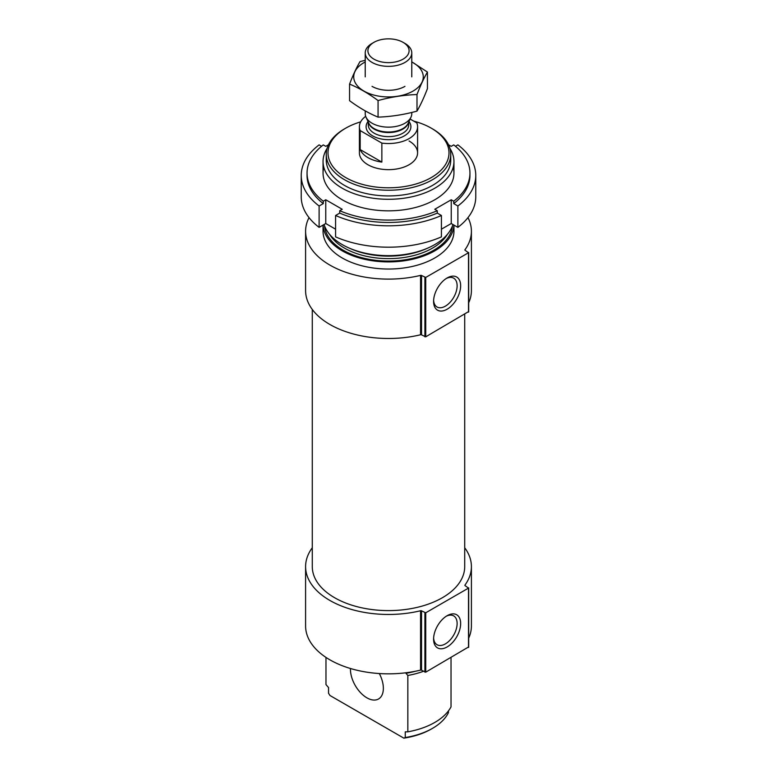 <?xml version="1.0" encoding="UTF-8"?>
<svg xmlns="http://www.w3.org/2000/svg" width="777" height="777" viewBox="0 0 777 777"><rect width="100%" height="100%" fill="white"/><g stroke="black" fill="none" stroke-linecap="round" stroke-linejoin="round"><path stroke-width="1.17" d="M423.426 671.318A65.453 37.791 180 0 1 407.838 675.466L405.963 673.29A63.122 36.441 180 0 0 415.151 671.309M325.971 657.41L325.971 684.566L328.545 687.558L328.545 693.259L329.972 695.502L403.836 738.15L405.254 737.548L405.254 731.847L407.838 731.827L407.838 675.466M451.029 657.565L451.029 706.885A65.453 37.791 180 0 1 407.838 731.827M448.455 710.887L448.455 712.606A62.247 35.936 180 0 1 432.517 728.35A62.247 35.936 180 0 1 405.254 737.548M432.517 728.35L431.284 729.059A60.499 34.936 180 0 1 403.836 738.15M413.723 121.115A60.499 34.936 180 0 1 431.284 128.166L431.284 128.166A60.499 34.936 180 0 1 431.284 177.564A60.499 34.936 180 0 1 345.716 177.564A60.499 34.936 180 0 1 345.716 128.166A60.499 34.936 180 0 1 360.674 121.853M409.071 140.996A29.089 16.793 180 0 1 417.589 152.865A29.089 16.793 180 0 1 388.5 169.658A29.089 16.793 180 0 1 359.411 152.865L359.411 126.738A29.089 16.793 180 0 1 365.676 116.336M432.517 128.885L431.284 128.166L432.517 128.885A62.247 35.936 180 0 1 450.747 154.293A62.247 35.936 180 0 1 388.5 190.229A62.247 35.936 180 0 1 326.253 154.293A62.247 35.936 180 0 1 344.483 128.885L345.716 128.166M450.747 154.293L450.747 159.994A62.247 35.936 180 0 1 388.5 195.93A62.247 35.936 180 0 1 326.253 159.994L326.253 154.293M449.922 148.446A65.453 37.791 180 0 1 453.953 161.499A65.453 37.791 180 0 1 388.5 199.291A65.453 37.791 180 0 1 323.047 161.499A65.453 37.791 180 0 1 327.078 148.446M452.933 224.504A65.453 37.791 180 0 1 388.5 255.652A65.453 37.791 180 0 1 324.067 224.504M453.923 225.077A65.453 37.791 180 0 1 388.5 261.907A65.453 37.791 180 0 1 323.077 225.077M453.953 225.097L453.953 231.245A65.453 37.791 180 0 1 388.5 269.036A65.453 37.791 180 0 1 323.047 231.245L323.047 225.097M305.594 231.245L305.594 290.617A82.906 47.863 180 0 0 420.571 334.761A0.874 0.505 180 0 1 421.532 334.868L421.532 275.485A0.874 0.505 180 0 0 420.571 275.379A82.906 47.863 180 0 1 305.594 231.245A82.906 47.863 180 0 1 309.032 217.618M467.968 217.618A82.906 47.863 180 0 1 471.406 231.245A82.906 47.863 180 0 1 464.947 249.767A0.874 0.505 180 0 0 465.132 250.311L468.512 252.739L425.728 277.438L421.532 275.485M468.512 311.645L425.728 336.82L421.532 334.868M433.585 301.398A19.134 11.053 120 0 0 447.125 309.217A19.134 11.053 120 0 0 460.654 285.781A19.134 11.053 120 0 0 447.125 277.962A19.134 11.053 120 0 0 433.585 301.398M471.406 231.245L471.406 290.617A82.906 47.863 180 0 1 468.686 302.777M464.714 314.306L464.714 566.608A76.214 43.998 180 0 1 388.5 610.605A76.214 43.998 180 0 1 312.286 566.608L312.286 309.46M305.594 566.608L305.594 625.98A82.906 47.863 180 0 0 420.571 670.114A0.874 0.505 180 0 1 421.532 670.23L421.532 610.848A0.874 0.505 180 0 0 420.571 610.741A82.906 47.863 180 0 1 305.594 566.608A82.906 47.863 180 0 1 312.286 547.766M464.714 547.766A82.906 47.863 180 0 1 471.406 566.608A82.906 47.863 180 0 1 464.947 585.12A0.874 0.505 180 0 0 465.132 585.673L468.512 588.102L425.728 612.8L421.532 610.848M468.512 646.998L425.728 672.173L421.532 670.23M433.585 639.141A19.134 11.053 120 0 0 447.125 646.95A19.134 11.053 120 0 0 460.654 623.513A19.134 11.053 120 0 0 447.125 615.705A19.134 11.053 120 0 0 433.585 639.141M471.406 566.608L471.406 625.98A82.906 47.863 180 0 1 468.686 638.14M379.331 673.552A23.271 13.432 60 0 1 378.535 698.979A23.271 13.432 60 0 1 360.275 692.394A23.271 13.432 60 0 1 350.466 668.511M433.624 300.33A16.647 9.615 120 0 0 437.033 306.993A16.647 9.615 120 0 0 453.681 297.377A16.647 9.615 120 0 0 453.681 278.156A16.647 9.615 120 0 0 446.212 278.525M433.624 638.063A16.647 9.615 120 0 0 437.033 644.725A16.647 9.615 120 0 0 453.681 635.11A16.647 9.615 120 0 0 453.681 615.889A16.647 9.615 120 0 0 446.212 616.258M448.523 144.775L451.233 146.338L453.729 144.901A81.449 47.028 180 0 1 469.949 173.057L469.949 175.427A81.449 47.028 180 0 1 453.729 203.593L457.886 205.992L457.886 227.36A87.267 50.379 180 0 0 475.767 196.804L475.767 175.427A87.267 50.379 180 0 1 457.886 205.992M469.949 173.057A81.449 47.028 180 0 1 453.729 201.214L453.729 203.593M328.477 144.775L325.767 146.338L323.271 144.901A81.449 47.028 180 0 0 307.051 173.057A81.449 47.028 180 0 0 323.271 201.214L325.767 199.776L342.22 209.275L339.724 210.713A81.449 47.028 180 0 0 437.276 210.713L437.276 213.092A81.449 47.028 180 0 1 339.724 213.092L335.577 215.491L335.577 236.868A87.267 50.379 180 0 0 441.423 236.868L441.423 215.491A87.267 50.379 180 0 1 335.577 215.491M339.724 210.713L339.724 213.092M455.448 146.28L457.886 144.872A87.267 50.379 180 0 1 475.767 175.427M441.423 215.491L437.276 213.092M437.276 210.713L434.78 209.275L451.233 199.776L453.729 201.214M453.176 167.278A65.453 37.791 180 0 1 418.113 206.76A65.453 37.791 180 0 1 342.22 199.776A65.453 37.791 180 0 1 323.824 167.278M323.271 201.214L323.271 203.593A81.449 47.028 180 0 1 307.051 175.427L307.051 173.057M321.552 146.28L319.114 144.872A87.267 50.379 180 0 0 301.233 175.427L301.233 196.804A87.267 50.379 180 0 0 319.114 227.36L325.767 223.523L335.577 229.186M323.271 203.593L319.114 205.992A87.267 50.379 180 0 1 301.233 175.427M319.114 205.992L319.114 227.36M441.423 229.186L451.233 223.523L457.886 227.36M325.767 199.776L325.767 223.523M451.233 199.776L451.233 223.523M410.13 119.036L416.822 122.902A29.089 16.793 180 0 1 417.589 126.738A29.089 16.793 180 0 1 381.857 143.094L360.178 130.585A29.089 16.793 180 0 1 359.411 126.738M360.178 149.582A29.089 16.793 0 0 0 367.929 157.614A29.089 16.793 0 0 0 381.857 162.092L360.178 149.582L360.178 130.585M381.857 143.094L381.857 162.092M373.941 59.149A20.59 11.888 180 0 1 373.941 42.337A20.59 11.888 180 0 1 403.059 42.337A20.59 11.888 180 0 1 403.059 59.149A20.59 11.888 180 0 1 373.941 59.149M403.059 42.337L404.953 43.425A23.271 13.432 180 0 1 411.771 52.923A23.271 13.432 180 0 1 397.406 65.336A23.271 13.432 180 0 1 372.047 62.422A23.271 13.432 180 0 1 365.229 52.923A23.271 13.432 180 0 1 372.047 43.425L373.941 42.337M411.771 112.442L411.771 113.714A23.271 13.432 180 0 1 410.984 117.172A23.271 13.432 180 0 1 394.541 126.69A23.271 13.432 180 0 1 372.047 123.213A23.271 13.432 180 0 1 366.016 117.172A23.271 13.432 180 0 1 365.229 113.714L365.229 110.888M427.437 72.057L427.437 88.627C423.951 97.679 420.474 105.167 416.996 111.111C404.021 114.675 391.045 116.676 378.069 117.133C368.687 113.267 359.188 107.789 349.563 100.68L349.563 84.101C358.945 87.966 368.444 93.444 378.069 100.554C391.045 96.989 404.021 94.988 416.996 94.532C420.474 85.489 423.951 77.991 427.437 72.057L411.771 61.849M378.069 117.133L378.069 100.554M416.996 111.111L416.996 94.532M365.229 60.285L360.004 61.626C356.526 67.56 353.049 75.058 349.563 84.101M404.953 86.364L404.953 86.364A23.271 13.432 0 0 1 372.047 86.364M365.229 61.956A34.761 20.066 0 0 0 363.286 90.686A34.761 20.066 0 0 0 413.082 91.055A34.761 20.066 0 0 0 411.771 61.956M427.418 248.242A62.247 35.936 180 0 1 349.582 248.242M447.377 234.363A62.247 35.936 180 0 1 388.5 258.634A62.247 35.936 180 0 1 329.623 234.363M452.408 226A63.996 36.946 180 0 1 388.5 261.062A63.996 36.946 180 0 1 324.592 226M420.571 334.761L420.571 275.379M424.902 336.82L424.902 277.438M425.728 336.82L425.728 277.438M468.512 312.121L468.512 252.739M420.571 670.114L420.571 610.741M424.902 672.173L424.902 612.8M425.728 672.173L425.728 612.8M468.512 647.474L468.512 588.102M408.984 121.513A22.397 12.927 180 0 1 401.165 137.412A22.397 12.927 180 0 1 372.659 135.888A22.397 12.927 180 0 1 368.016 121.513M410.984 117.172L408.158 123.3A20.348 11.752 180 0 1 393.784 131.614A20.348 11.752 180 0 1 374.116 128.584A20.348 11.752 180 0 1 368.842 123.3L366.016 117.172M408.508 122.543A20.212 11.674 180 0 1 394.891 131.954A20.212 11.674 180 0 1 374.203 129.137A20.212 11.674 180 0 1 368.492 122.543M408.712 122.096L408.712 124.961A20.212 11.674 180 0 1 396.241 135.742A20.212 11.674 180 0 1 374.203 133.217A20.212 11.674 180 0 1 368.288 124.961L368.288 122.096M323.047 161.499L323.047 173.057M453.953 161.499L453.953 173.057M468.686 311.878L468.686 252.506M468.686 647.241L468.686 587.859M417.589 126.738L417.589 152.865M365.229 52.923L365.229 76.865M411.771 52.923L411.771 76.865"/></g></svg>
